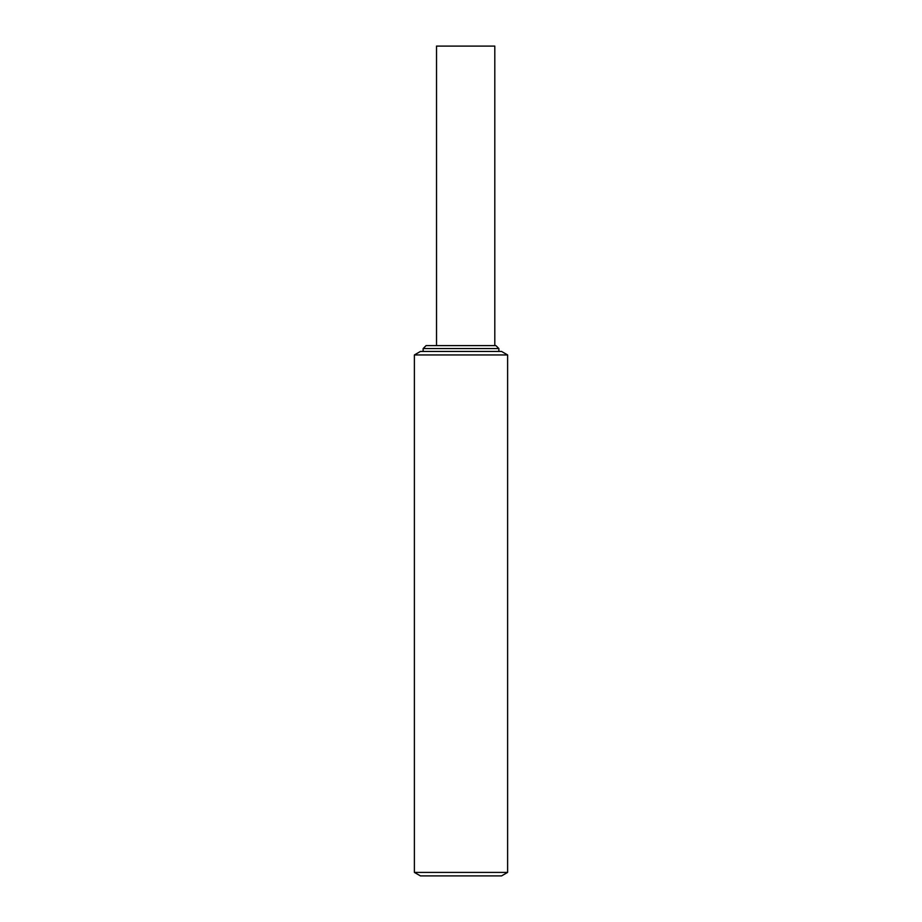 <?xml version="1.0" encoding="UTF-8"?>
<svg xmlns="http://www.w3.org/2000/svg" width="922" height="922" viewBox="0 0 922 922"><rect width="100%" height="100%" fill="white"/><g stroke="black" fill="none" stroke-linecap="round" stroke-linejoin="round"><path stroke-width="1.38" d="M465.656 345.612L436.521 345.612L436.521 46.1L494.803 46.1L494.803 345.612L465.656 345.612M423.129 348.574L426.079 345.612L495.921 345.612L498.871 348.574L423.129 348.574L423.129 351.443M501.556 875.9L420.444 875.9L414.381 872.408L507.619 872.408L501.556 875.9M414.381 354.947L420.444 351.443L501.556 351.443L507.619 354.947L414.381 354.947L414.381 872.408M498.871 348.574L498.871 351.443M507.619 354.947L507.619 872.408"/></g></svg>
